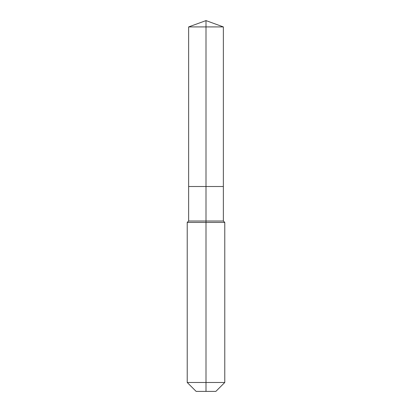 <?xml version="1.0" encoding="UTF-8"?>
<svg xmlns="http://www.w3.org/2000/svg" width="412" height="412" viewBox="0 0 412 412"><rect width="100%" height="100%" fill="white"/><g stroke="black" fill="none" stroke-linecap="round" stroke-linejoin="round"><path stroke-width="0.62" d="M187.223 382.48L224.777 382.48L215.857 391.4L196.143 391.4L187.223 382.48L187.223 222.428L206 222.428L206 221.017L188.634 221.017L188.634 186.507L206 186.507L206 26.919L223.366 26.919L206 20.6L206 26.919L188.634 26.919L188.634 186.507L223.366 186.507L223.366 26.919M206 221.017L223.366 221.017L223.366 186.507L206 186.507L206 221.017M206 391.4L206 222.428L224.777 222.428L223.366 221.017M206 20.6L188.634 26.919M224.777 382.48L224.777 222.428M188.634 221.017L187.223 222.428"/></g></svg>
